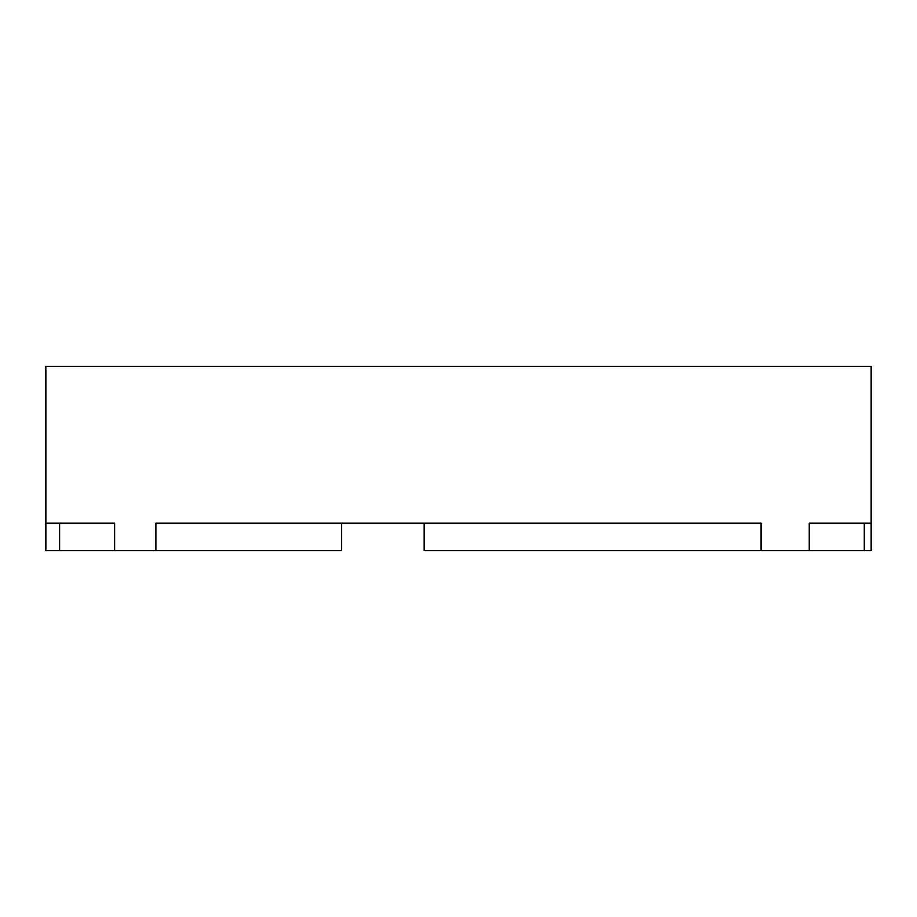 <?xml version="1.0" encoding="UTF-8"?>
<svg xmlns="http://www.w3.org/2000/svg" width="917" height="917" viewBox="0 0 917 917"><rect width="100%" height="100%" fill="white"/><g stroke="black" fill="none" stroke-linecap="round" stroke-linejoin="round"><path stroke-width="1.38" d="M155.89 550.659L155.89 523.149L761.11 523.149L761.11 550.659L809.252 550.659L809.252 523.149L871.15 523.149L871.15 366.341L45.85 366.341L45.85 550.659L341.582 550.659L341.582 523.149M114.625 550.659L114.625 523.149L45.85 523.149M871.15 523.149L871.15 550.659L809.252 550.659M761.11 550.659L424.113 550.659L424.113 523.149M59.605 550.659L59.605 523.149M864.273 523.149L864.273 550.659"/></g></svg>
